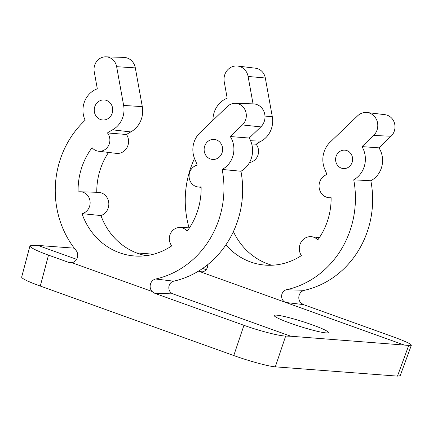 <?xml version="1.0" encoding="UTF-8"?>
<svg xmlns="http://www.w3.org/2000/svg" width="433" height="433" viewBox="0 0 433 433"><rect width="100%" height="100%" fill="white"/><g stroke="black" fill="none" stroke-linecap="round" stroke-linejoin="round"><path stroke-width="0.65" d="M154.754 293.293L172.924 293.888L290.873 336.241L408.714 345.415L411.35 345.231L400.179 375.73L397.467 376.12L275.312 366.838L285.666 336.062C279.041 335.948 259.167 330.828 243.952 325.318L154.754 293.293L152.059 291.474A7.404 6.82 94.3 0 1 150.451 284.129A7.404 6.82 94.3 0 1 155.658 279.014A91.552 84.316 -85.7 0 0 222.156 169.444A22.283 20.524 -85.7 0 0 230.28 136.547L242.399 124.937A12.389 11.41 -85.7 0 0 245.679 111.449A12.389 11.41 -85.7 0 0 235.373 103.319A12.389 11.41 -85.7 0 0 227.412 106.464L199.9 132.812A22.283 20.524 -85.7 0 0 194.926 159.431A66.774 61.497 94.3 0 1 197.204 165.157A11.069 10.192 -85.7 0 0 189.075 176.545A11.069 10.192 -85.7 0 0 198.011 186.959A11.069 10.192 -85.7 0 0 201.112 186.818A66.774 61.497 94.3 0 1 187.143 231.135A11.069 10.192 -85.7 0 0 179.939 227.531A11.069 10.192 -85.7 0 0 170.353 233.874A11.069 10.192 -85.7 0 0 171.76 245.868A66.774 61.497 94.3 0 1 137.082 256.12A66.774 61.497 94.3 0 1 82.005 213.642L100.943 215.558A65.968 60.755 94.3 0 0 146.121 255.681M152.059 291.474L71.867 262.679L68.712 262.398L48.501 255.14C36.372 250.696 30.191 247.611 29.958 245.874L21.65 277.147C21.942 278.668 28.156 281.645 40.285 286.072L233.777 355.547C248.991 361.052 268.785 366.432 275.312 366.838M411.35 345.231C411.085 343.943 404.833 341.069 392.601 336.614L303.403 304.588L300.729 302.775A7.404 6.82 94.3 0 1 299.122 295.425A7.404 6.82 94.3 0 1 304.329 290.316A91.552 84.316 -85.7 0 0 370.827 180.745A22.283 20.524 -85.7 0 0 378.951 147.848L391.075 136.233A12.389 11.41 -85.7 0 0 394.495 123.232A12.389 11.41 -85.7 0 0 384.986 114.691L367.135 112.526A13.196 12.151 -85.7 0 0 357.653 115.795L330.141 142.148A23.09 21.266 -85.7 0 0 324.983 169.725A65.968 60.755 94.3 0 1 326.942 174.542A11.875 10.933 -85.7 0 0 319.132 187.478A11.875 10.933 -85.7 0 0 329.545 197.762A11.875 10.933 -85.7 0 0 331.115 197.692A65.968 60.755 94.3 0 1 317.822 239.855A11.875 10.933 -85.7 0 0 311.598 236.732A11.875 10.933 -85.7 0 0 300.832 242.61A11.875 10.933 -85.7 0 0 301.384 255.6A65.968 60.755 94.3 0 1 262.842 264.872A65.968 60.755 94.3 0 1 225.864 244.889M212.933 120.331A23.09 21.266 94.3 0 1 227.19 98.21L224.24 81.837A13.196 12.151 94.3 0 1 237.668 66.043L255.519 68.208A12.389 11.41 94.3 0 1 265.315 77.989L272.303 116.726A22.283 20.524 94.3 0 1 261.191 141.142A66.774 61.497 -85.7 0 0 256.125 144.232A11.069 10.192 94.3 0 1 257.851 155.436A11.069 10.192 94.3 0 1 249.532 162.483M271.821 265.234A66.774 61.497 94.3 0 1 233.392 231.606M206.151 269.667L202.671 268.422M153.26 254.295L150.711 253.987L152.259 254.544M198.482 271.139L199.673 271.567A6.598 6.073 -85.7 0 0 200.896 271.859A6.598 6.073 -85.7 0 0 207.699 264.666M403.659 344.809L285.71 302.461A6.598 6.073 94.3 0 1 281.623 295.82A6.598 6.073 94.3 0 1 286.527 289.742A92.359 85.057 -85.7 0 0 353.729 179.819A23.09 21.266 -85.7 0 0 361.988 146.614L373.619 135.469A13.196 12.151 -85.7 0 0 377.262 121.624A13.196 12.151 -85.7 0 0 367.135 112.526M370.827 180.745L353.729 179.819M378.951 147.848L361.988 146.614M336.062 156.475A9.234 8.503 94.3 0 1 344.462 150.137A9.234 8.503 94.3 0 1 352.592 160.01A9.234 8.503 94.3 0 1 343.06 168.54A9.234 8.503 94.3 0 1 336.062 156.475M189.064 227.812A92.359 85.057 94.3 0 1 194.509 158.456M237.668 66.043A13.196 12.151 94.3 0 1 248.104 76.462L253.045 103.871M256.125 144.232L251.714 143.924M290.256 323.175A28.367 2.717 -162.5 0 1 274.224 315.478A28.367 2.717 -162.5 0 1 302.093 321.416A28.367 2.717 -162.5 0 1 328.328 332.539A28.367 2.717 -162.5 0 1 290.256 323.175M29.958 245.874L32.729 245.246L37.925 245.414L74.281 248.179M136.509 252.904L150.711 253.987M37.925 245.414L76.641 259.318M202.162 271.864L199.673 271.567L285.71 302.461L303.403 304.588M290.873 336.241L285.666 336.062M106.486 100.434A10.04 9.25 -85.7 0 0 104.618 99.991A10.04 9.25 -85.7 0 0 94.259 109.268A10.04 9.25 -85.7 0 0 103.097 120.001A10.04 9.25 -85.7 0 0 112.228 113.11A10.04 9.25 -85.7 0 0 106.486 100.434M216.386 139.897A10.04 9.25 94.3 0 1 222.475 151.16A10.04 9.25 94.3 0 1 213.004 159.463A10.04 9.25 94.3 0 1 204.63 146.289A10.04 9.25 94.3 0 1 214.524 139.453A10.04 9.25 94.3 0 1 216.386 139.897M71.867 262.679A7.404 6.82 -85.7 0 0 77.307 257.862A7.404 6.82 -85.7 0 0 76.056 250.431A91.552 84.316 94.3 0 1 85.149 120.255A22.283 20.524 94.3 0 1 97.317 88.808L94.237 71.737A12.389 11.41 94.3 0 1 105.912 56.837A12.389 11.41 94.3 0 1 116.645 66.687L123.632 105.43A22.283 20.524 94.3 0 1 112.52 129.84A66.774 61.497 -85.7 0 0 107.454 132.931A11.069 10.192 94.3 0 1 108.672 145.336A11.069 10.192 94.3 0 1 98.437 151.209A11.069 10.192 94.3 0 1 92.072 147.669A66.774 61.497 -85.7 0 0 78.102 191.981A11.069 10.192 94.3 0 1 80.365 191.781A11.069 10.192 94.3 0 1 90.113 201.805A11.069 10.192 94.3 0 1 82.005 213.642M172.924 293.888A6.598 6.073 94.3 0 1 168.838 287.247A6.598 6.073 94.3 0 1 173.747 281.169A92.359 85.057 -85.7 0 0 240.943 171.246A23.09 21.266 -85.7 0 0 249.202 138.04L260.834 126.901A13.196 12.151 -85.7 0 0 264.319 112.537A13.196 12.151 -85.7 0 0 253.348 103.877L235.373 103.319M222.156 169.444L240.943 171.246M230.28 136.547L249.202 138.04M105.912 56.837L123.881 57.394A13.196 12.151 94.3 0 1 135.318 67.889L142.305 106.626A23.09 21.266 94.3 0 1 130.788 131.924A65.968 60.755 -85.7 0 0 126.501 134.501A11.875 10.933 94.3 0 1 127.053 147.491A11.875 10.933 94.3 0 1 116.288 153.369L98.437 151.209M107.454 132.931L126.501 134.501M108.537 152.432A65.968 60.755 -85.7 0 0 96.77 192.29M80.365 191.781L98.34 192.339A11.875 10.933 94.3 0 1 108.753 202.622A11.875 10.933 94.3 0 1 100.943 215.558M304.329 290.316L286.527 289.742M391.075 136.233L373.619 135.469M265.315 77.989L248.104 76.462M272.303 116.726L264.985 116.076M261.191 141.142L250.599 140.752M397.467 376.12L408.714 345.415M68.712 262.398L72.571 262.522M155.658 279.014L173.747 281.169M242.399 124.937L260.834 126.901M116.645 66.687L135.318 67.889M123.632 105.43L142.305 106.626M112.52 129.84L130.788 131.924M40.285 286.072L48.501 255.14M243.952 325.318L233.777 355.547M331.115 197.811L329.545 197.762M319.348 237.668L311.598 236.732M198.011 186.959L201.123 187.337M179.939 227.531L189.47 227.828"/></g></svg>

